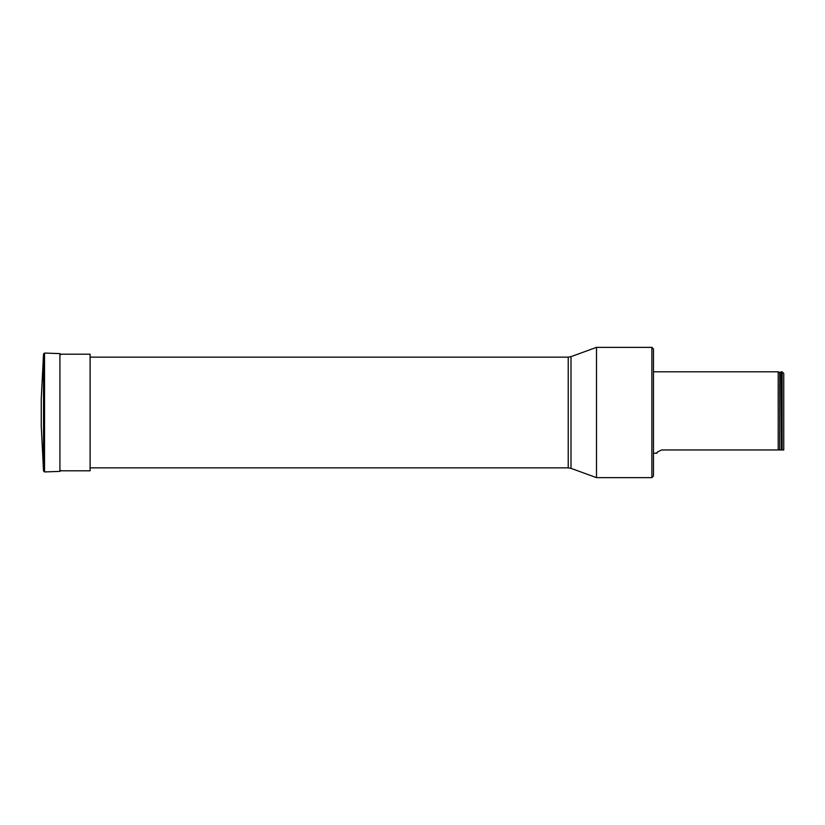 <?xml version="1.0" encoding="UTF-8"?>
<svg xmlns="http://www.w3.org/2000/svg" width="825" height="825" viewBox="0 0 825 825"><rect width="100%" height="100%" fill="white"/><g stroke="black" fill="none" stroke-linecap="round" stroke-linejoin="round"><path stroke-width="1.24" d="M651.863 347.366L653.482 348.996L653.482 476.004L651.863 477.634L651.863 347.366L596.496 347.366L596.496 477.634L651.863 477.634M571.003 468.353L568.219 467.858L568.219 357.142L571.003 356.647L571.003 468.353L596.496 477.634M778.212 449.955L779.749 449.955L779.749 372.374L778.212 371.797L778.212 449.955L661.629 449.955C657.535 451.822 656.009 452.904 657.03 453.203C656.009 452.894 657.546 451.822 661.629 449.955M781.471 371.797L781.471 449.955L782.121 449.955L782.121 371.797L781.028 372.157L781.471 449.955M782.121 371.797L783.75 373.426L783.75 449.955L782.121 449.955M779.749 449.955L781.028 449.955M59.916 354.203L90.1 354.203L90.1 470.797L59.916 470.797M43.529 353.997L44.54 353.069L44.54 471.931L43.529 471.003L43.529 353.997L41.25 398.98L41.25 426.02L43.529 471.003M60.864 354.585L59.916 353.605L44.54 353.069M59.916 353.605L59.916 471.395L44.54 471.931M90.1 467.858L568.219 467.858M90.1 357.142L568.219 357.142M571.003 356.647L596.496 347.366M778.212 371.797L653.482 371.797M657.03 453.203L653.482 453.203M779.749 372.374L781.028 372.157M59.916 471.395L60.864 470.415"/></g></svg>
